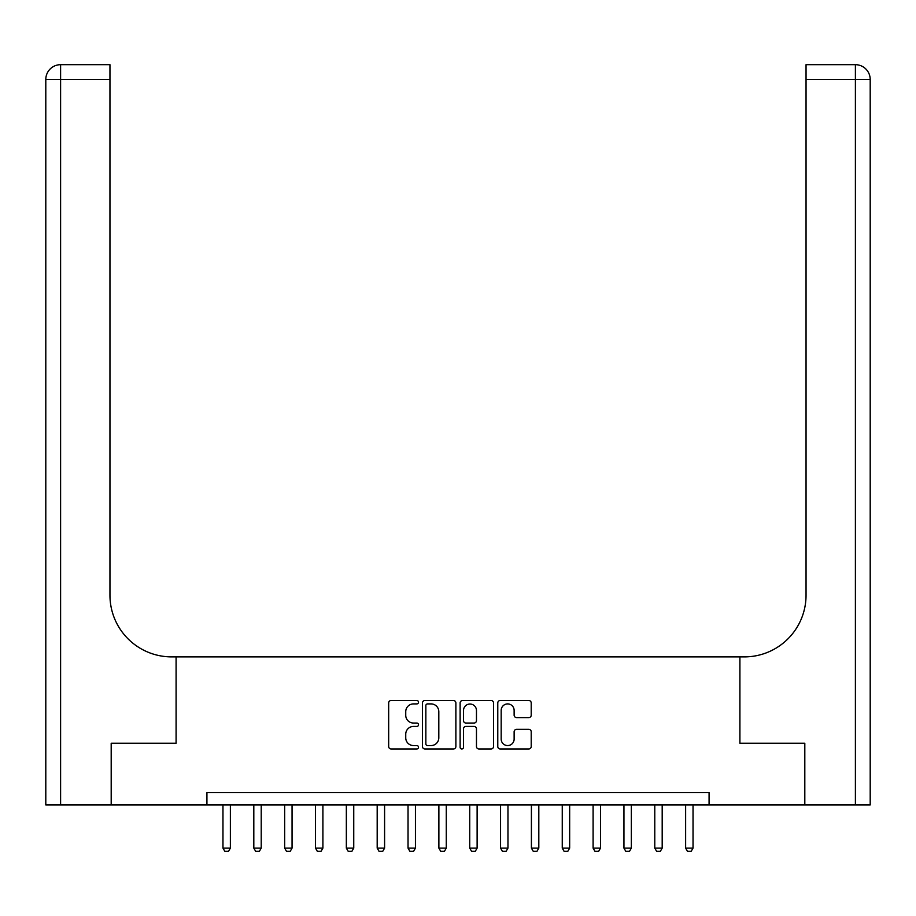 <?xml version="1.0" encoding="UTF-8"?>
<svg xmlns="http://www.w3.org/2000/svg" width="916" height="916" viewBox="0 0 916 916"><rect width="100%" height="100%" fill="white"/><g stroke="black" fill="none" stroke-linecap="round" stroke-linejoin="round"><path stroke-width="1.37" d="M418.52 702.217A1.695 1.695 0 0 0 416.826 700.522L391.086 700.522A2.427 2.427 0 0 0 388.67 702.938L388.67 746.54A2.427 2.427 0 0 0 391.086 748.956L416.826 748.956A1.695 1.695 0 0 0 418.52 747.261A1.695 1.695 0 0 0 416.826 745.567L413.494 745.567A7.752 7.752 0 0 1 405.742 737.815L405.742 734.185A7.752 7.752 0 0 1 413.494 726.434L416.826 726.434A1.695 1.695 0 0 0 418.52 724.739A1.695 1.695 0 0 0 416.826 723.045L413.494 723.045A7.752 7.752 0 0 1 405.742 715.293L405.742 711.663A7.752 7.752 0 0 1 413.494 703.912L416.826 703.912A1.695 1.695 0 0 0 418.52 702.217M528.784 717.594A2.427 2.427 0 0 0 531.211 715.167L531.211 702.938A2.427 2.427 0 0 0 528.784 700.522L500.205 700.522A2.427 2.427 0 0 0 497.777 702.938L497.777 746.54A2.427 2.427 0 0 0 500.205 748.956L528.784 748.956A2.427 2.427 0 0 0 531.211 746.54L531.211 731.758A2.427 2.427 0 0 0 528.784 729.342L516.555 729.342A2.427 2.427 0 0 0 514.128 731.758L514.128 739.086A6.481 6.481 0 0 1 507.647 745.567A6.481 6.481 0 0 1 501.178 739.086L501.178 710.392A6.481 6.481 0 0 1 507.647 703.912A6.481 6.481 0 0 1 514.128 710.392L514.128 715.167A2.427 2.427 0 0 0 516.555 717.594L528.784 717.594M870.2 804.935L870.2 79.486L870.2 804.935L804.809 804.935L804.809 743.242L739.91 743.242L804.683 743.242L804.683 804.935L709.076 804.935L709.076 792.592L206.924 792.592L206.924 804.935L709.076 804.935M206.924 804.935L111.317 804.935L111.317 743.242L176.09 743.242L176.09 656.887L739.91 656.887L739.91 743.242L739.91 656.887L744.353 656.887A61.693 61.693 0 0 0 806.046 595.194L806.046 64.681L855.395 64.681L806.046 64.681M455.882 702.938A2.427 2.427 0 0 0 453.454 700.522L424.875 700.522A2.427 2.427 0 0 0 422.459 702.938L422.459 746.54A2.427 2.427 0 0 0 424.875 748.956L453.454 748.956A2.427 2.427 0 0 0 455.882 746.54L455.882 702.938M462.546 700.522L491.125 700.522A2.427 2.427 0 0 1 493.541 702.938L493.541 746.54A2.427 2.427 0 0 1 491.125 748.956L478.885 748.956A2.427 2.427 0 0 1 476.469 746.54L476.469 728.861A2.427 2.427 0 0 0 474.041 726.434L465.935 726.434A2.427 2.427 0 0 0 463.507 728.861L463.507 747.261A1.695 1.695 0 0 1 461.813 748.956A1.695 1.695 0 0 1 460.118 747.261L460.118 702.938A2.427 2.427 0 0 1 462.546 700.522M427.543 703.912A1.695 1.695 0 0 0 425.848 705.606L425.848 743.872A1.695 1.695 0 0 0 427.543 745.567L431.058 745.567A7.752 7.752 0 0 0 438.81 737.815L438.81 711.663A7.752 7.752 0 0 0 431.058 703.912L427.543 703.912M476.469 710.507A6.481 6.481 0 0 0 469.988 704.026A6.481 6.481 0 0 0 463.507 710.507L463.507 720.617A2.427 2.427 0 0 0 465.935 723.045L474.041 723.045A2.427 2.427 0 0 0 476.469 720.617L476.469 710.507M222.966 804.935L222.966 848.113L230.374 848.113L230.374 804.935M230.374 848.113L228.519 851.319L224.821 851.319L222.966 848.113M253.812 804.935L253.812 848.113L261.22 848.113L261.22 804.935M261.22 848.113L259.365 851.319L255.667 851.319L253.812 848.113M284.658 804.935L284.658 848.113L292.055 848.113L292.055 804.935M292.055 848.113L290.212 851.319L286.502 851.319L284.658 848.113M315.505 804.935L315.505 848.113L322.901 848.113L322.901 804.935M322.901 848.113L321.058 851.319L317.348 851.319L315.505 848.113M346.34 804.935L346.34 848.113L353.748 848.113L353.748 804.935M353.748 848.113L351.893 851.319L348.195 851.319L346.34 848.113M111.191 743.242L176.09 743.242L176.09 656.887L171.647 656.887A61.693 61.693 0 0 1 109.954 595.194L109.954 79.486L60.605 79.486L60.605 804.935L111.191 804.935L111.191 743.242M60.605 804.935L45.8 804.935L45.8 79.486A14.805 14.805 0 0 1 60.605 64.681L109.954 64.681L109.954 79.486M109.954 64.681L60.605 64.681A14.805 14.805 0 0 0 45.8 79.486L60.605 79.486L60.605 64.681M171.647 656.887A61.693 61.693 0 0 1 109.954 595.194M870.2 79.486L870.2 656.887L870.2 79.486A14.805 14.805 0 0 0 855.395 64.681A14.805 14.805 0 0 1 870.2 79.486L806.046 79.486M744.353 656.887A61.693 61.693 0 0 0 806.046 595.194M377.186 804.935L377.186 848.113L384.594 848.113L384.594 804.935M384.594 848.113L382.739 851.319L379.041 851.319L377.186 848.113M408.032 804.935L408.032 848.113L415.44 848.113L415.44 804.935M415.44 848.113L413.585 851.319L409.887 851.319L408.032 848.113M438.879 804.935L438.879 848.113L446.275 848.113L446.275 804.935M446.275 848.113L444.432 851.319L440.722 851.319L438.879 848.113M469.725 804.935L469.725 848.113L477.121 848.113L477.121 804.935M477.121 848.113L475.278 851.319L471.568 851.319L469.725 848.113M500.56 804.935L500.56 848.113L507.968 848.113L507.968 804.935M507.968 848.113L506.113 851.319L502.415 851.319L500.56 848.113M531.406 804.935L531.406 848.113L538.814 848.113L538.814 804.935M538.814 848.113L536.959 851.319L533.261 851.319L531.406 848.113M562.252 804.935L562.252 848.113L569.66 848.113L569.66 804.935M569.66 848.113L567.805 851.319L564.107 851.319L562.252 848.113M593.099 804.935L593.099 848.113L600.495 848.113L600.495 804.935M600.495 848.113L598.652 851.319L594.942 851.319L593.099 848.113M623.945 804.935L623.945 848.113L631.342 848.113L631.342 804.935M631.342 848.113L629.498 851.319L625.788 851.319L623.945 848.113M654.78 804.935L654.78 848.113L662.188 848.113L662.188 804.935M662.188 848.113L660.333 851.319L656.635 851.319L654.78 848.113M685.626 804.935L685.626 848.113L693.034 848.113L693.034 804.935M693.034 848.113L691.179 851.319L687.481 851.319L685.626 848.113M855.395 804.935L855.395 64.681"/></g></svg>
